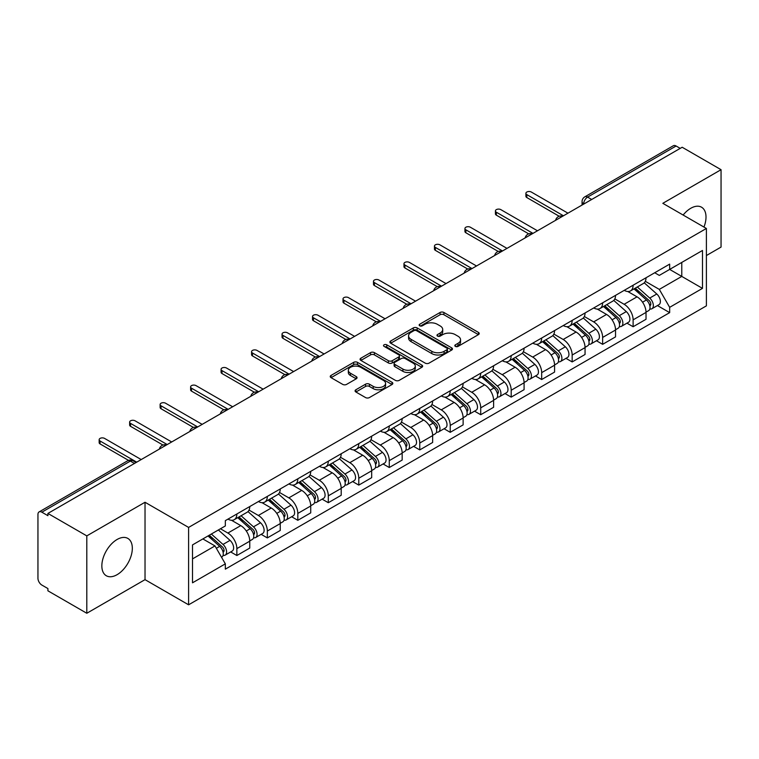 <?xml version="1.0" encoding="UTF-8"?>
<svg xmlns="http://www.w3.org/2000/svg" width="759" height="759" viewBox="0 0 759 759"><rect width="100%" height="100%" fill="white"/><g stroke="black" fill="none" stroke-linecap="round" stroke-linejoin="round"><path stroke-width="1.14" d="M455.372 346.389A1.897 1.101 0 0 0 458.057 346.389L478.436 334.624A2.713 1.565 0 0 0 479.223 333.514A2.713 1.565 0 0 0 478.436 332.414L443.911 312.48A2.713 1.565 0 0 0 440.068 312.48L419.699 324.245A1.897 1.101 0 0 0 419.139 325.023A1.897 1.101 0 0 0 419.699 325.791A1.897 1.101 0 0 0 422.383 325.791L425.021 324.273A8.681 5.009 0 0 1 437.288 324.273L440.173 325.934A8.681 5.009 0 0 1 442.715 329.472A8.681 5.009 0 0 1 440.173 333.021L437.535 334.539A1.897 1.101 0 0 0 436.975 335.317A1.897 1.101 0 0 0 437.535 336.095A1.897 1.101 0 0 0 440.22 336.095L442.858 334.567A8.681 5.009 0 0 1 455.125 334.567L458.009 336.228A8.681 5.009 0 0 1 460.552 339.776A8.681 5.009 0 0 1 458.009 343.315L455.372 344.842A1.897 1.101 0 0 0 454.812 345.611A1.897 1.101 0 0 0 455.372 346.389L455.372 344.842M117.085 574.686A21.556 12.448 120 0 0 131.165 555.692A21.556 12.448 120 0 0 127.863 538.425A21.556 12.448 120 0 0 117.085 539.488A21.556 12.448 120 0 0 103.006 558.482A21.556 12.448 120 0 0 106.307 575.749A21.556 12.448 120 0 0 117.085 574.686M703.963 227.064A21.556 12.448 120 0 0 701.544 207.207A21.556 12.448 120 0 0 690.766 208.279A21.556 12.448 120 0 0 683.138 215.044M355.876 389.765A2.713 1.565 0 0 0 355.079 390.876A2.713 1.565 0 0 0 355.876 391.986L365.563 397.574A2.713 1.565 0 0 0 369.396 397.574L392.033 384.509A2.713 1.565 0 0 0 392.82 383.399A2.713 1.565 0 0 0 392.033 382.299L357.508 362.366A2.713 1.565 0 0 0 353.666 362.366L331.038 375.43A2.713 1.565 0 0 0 330.241 376.54A2.713 1.565 0 0 0 331.038 377.64L342.736 384.396A2.713 1.565 0 0 0 346.569 384.396L356.256 378.807A2.713 1.565 0 0 0 357.053 377.697A2.713 1.565 0 0 0 356.256 376.587L350.459 373.238A7.258 4.193 0 0 1 348.334 370.278A7.258 4.193 0 0 1 352.812 366.407A7.258 4.193 0 0 1 360.715 367.318L383.447 380.439A7.258 4.193 0 0 1 385.572 383.399A7.258 4.193 0 0 1 381.094 387.27A7.258 4.193 0 0 1 373.181 386.359L369.396 384.177A2.713 1.565 0 0 0 365.563 384.177L355.876 389.765L355.876 391.986M188.602 527.42L145.026 502.259L86.801 535.882L47.912 513.426L682.17 147.246L721.05 169.693L662.825 203.317L706.392 228.468L188.602 527.42L188.602 604.809L706.392 305.858L706.392 228.468M425.211 363.134A2.713 1.565 0 0 0 429.044 363.134L451.671 350.07A2.713 1.565 0 0 0 452.468 348.969A2.713 1.565 0 0 0 451.671 347.859L417.156 327.926A2.713 1.565 0 0 0 413.313 327.926L390.686 340.99A2.713 1.565 0 0 0 389.889 342.1A2.713 1.565 0 0 0 390.686 343.21L425.211 363.134M384.832 346.797A1.897 1.101 0 0 1 386.758 347.072L386.758 344.814L421.852 365.079A2.713 1.565 0 0 1 422.649 366.18A2.713 1.565 0 0 1 421.852 367.29L399.225 380.354A2.713 1.565 0 0 1 395.382 380.354L360.867 360.421L360.867 358.21A2.713 1.565 0 0 0 360.07 359.32A2.713 1.565 0 0 0 360.867 360.421M360.867 358.21L370.544 352.622A2.713 1.565 0 0 1 374.386 352.622L388.38 360.705A2.713 1.565 0 0 0 392.223 360.705L398.646 356.996A2.713 1.565 0 0 0 399.443 355.886A2.713 1.565 0 0 0 398.646 354.776L384.073 346.36A1.897 1.101 0 0 1 383.513 345.592A1.897 1.101 0 0 1 384.69 344.577A1.897 1.101 0 0 1 386.758 344.814M86.801 535.882L86.801 613.263L47.912 590.815L47.912 588.557L41.859 585.066A5.531 3.188 -120 0 1 37.95 578.292L37.95 514.441A5.531 3.188 -120 0 1 39.098 511.917L127.607 460.808A5.531 3.188 60 0 1 130.368 461.083L41.859 512.192A5.531 3.188 -120 0 0 39.098 511.917M706.392 255.546L721.05 247.083L721.05 169.693M86.801 613.263L145.026 579.648L188.602 604.809M47.912 513.426L47.912 515.684L41.859 512.192M591.697 199.475L587.599 197.112A5.531 3.188 60 0 0 584.828 196.837L673.347 145.737A5.531 3.188 60 0 1 676.108 146.003L587.599 197.112A5.531 3.188 120 0 0 583.69 203.877L583.69 204.105M680.216 148.375L676.108 146.003M633.12 285.213A12.713 7.343 60 0 1 630.492 290.925L643.385 283.477A12.713 7.343 -120 0 0 646.013 277.766M614.818 298.904L624.135 304.283A12.713 7.343 60 0 1 633.12 319.852L646.023 312.404A12.713 7.343 -120 0 0 637.029 296.835L627.797 291.503M646.023 312.404L646.023 319.283L633.12 326.731L626.943 323.163M630.492 290.925A12.713 7.343 60 0 1 624.23 290.346M633.12 319.852L633.12 326.731M602.637 302.813A12.713 7.343 60 0 1 600.008 308.515L612.902 301.076A12.713 7.343 -120 0 0 615.54 295.365M596.46 340.753L602.637 344.33L615.54 336.882L615.54 330.004A12.713 7.343 -120 0 0 606.545 314.435L597.314 309.103M600.008 308.515A12.713 7.343 60 0 1 593.747 307.945M584.335 316.503L593.652 321.882A12.713 7.343 60 0 1 602.637 337.442L602.637 344.33M572.163 320.412A12.713 7.343 60 0 1 569.525 326.114L582.419 318.676A12.713 7.343 -120 0 0 585.056 312.964M565.977 358.352L572.163 361.929L585.056 354.481L585.056 347.603A12.713 7.343 -120 0 0 576.072 332.034L566.84 326.702M569.525 326.114A12.713 7.343 60 0 1 563.273 325.545M553.861 334.102L563.169 339.472A12.713 7.343 60 0 1 572.163 355.041L572.163 361.929M541.679 338.011A12.713 7.343 60 0 1 539.042 343.713L551.945 336.275A12.713 7.343 -120 0 0 554.573 330.563M535.493 375.952L541.679 379.528L554.573 372.081L554.573 365.193A12.713 7.343 -120 0 0 545.588 349.633L536.357 344.301M539.042 343.713A12.713 7.343 60 0 1 532.79 343.144M523.378 351.702L532.685 357.072A12.713 7.343 60 0 1 541.679 372.641L541.679 379.528M511.196 355.61A12.713 7.343 60 0 1 508.568 361.312L521.461 353.865A12.713 7.343 -120 0 0 524.089 348.163M505.01 393.551L511.196 397.118L524.089 389.68L524.089 382.792A12.713 7.343 -120 0 0 515.105 367.223L505.874 361.901M508.568 361.312A12.713 7.343 60 0 1 502.306 360.743M492.895 369.291L502.211 374.671A12.713 7.343 60 0 1 511.196 390.24L511.196 397.118M480.713 373.21A12.713 7.343 60 0 1 478.085 378.912L490.978 371.464A12.713 7.343 -120 0 0 493.606 365.762M474.527 411.15L480.713 414.718L493.606 407.279L493.606 400.391A12.713 7.343 -120 0 0 484.622 384.822L475.39 379.5M478.085 378.912A12.713 7.343 60 0 1 471.823 378.343M462.411 386.891L471.728 392.27A12.713 7.343 60 0 1 480.713 407.839L480.713 414.718M450.229 390.809A12.713 7.343 60 0 1 447.601 396.511L460.495 389.063A12.713 7.343 -120 0 0 463.132 383.361M444.053 428.75L450.229 432.317L463.132 424.879L463.132 417.991A12.713 7.343 -120 0 0 454.138 402.422L444.907 397.099M447.601 396.511A12.713 7.343 60 0 1 441.34 395.942M431.928 404.49L441.245 409.869A12.713 7.343 60 0 1 450.229 425.438L450.229 432.317M419.755 408.399A12.713 7.343 60 0 1 417.118 414.11L430.011 406.663A12.713 7.343 -120 0 0 432.649 400.961M413.57 446.349L419.755 449.916L432.649 442.469L432.649 435.59A12.713 7.343 -120 0 0 423.655 420.021L414.433 414.689M417.118 414.11A12.713 7.343 60 0 1 410.866 413.532M401.445 422.089L410.761 427.469A12.713 7.343 60 0 1 419.755 443.038L419.755 449.916M389.272 425.998A12.713 7.343 60 0 1 386.635 431.71L399.538 424.262A12.713 7.343 -120 0 0 402.166 418.56M383.086 463.948L389.272 467.516L402.166 460.068L402.166 453.189A12.713 7.343 -120 0 0 393.181 437.62L383.95 432.288M386.635 431.71A12.713 7.343 60 0 1 380.382 431.131M370.971 439.689L380.278 445.068A12.713 7.343 60 0 1 389.272 460.637L389.272 467.516M358.789 443.598A12.713 7.343 60 0 1 356.151 449.309L369.054 441.861A12.713 7.343 -120 0 0 371.682 436.159M352.603 481.548L358.789 485.115L371.682 477.667L371.682 470.789A12.713 7.343 -120 0 0 362.698 455.22L353.466 449.888M356.151 449.309A12.713 7.343 60 0 1 349.899 448.73M340.487 457.288L349.804 462.667A12.713 7.343 60 0 1 358.789 478.236L358.789 485.115M328.305 461.197A12.713 7.343 60 0 1 325.677 466.908L338.571 459.461A12.713 7.343 -120 0 0 341.199 453.749M322.12 499.147L328.305 502.714L341.199 495.266L341.199 488.388A12.713 7.343 -120 0 0 332.214 472.819L322.983 467.487M325.677 466.908A12.713 7.343 60 0 1 319.416 466.33M310.004 474.887L319.321 480.267A12.713 7.343 60 0 1 328.305 495.836L328.305 502.714M297.822 478.796A12.713 7.343 60 0 1 295.194 484.498L308.088 477.06A12.713 7.343 -120 0 0 310.725 471.348M291.646 516.746L297.822 520.313L310.725 512.866L310.725 505.987A12.713 7.343 -120 0 0 301.731 490.418L292.5 485.086M295.194 484.498A12.713 7.343 60 0 1 288.932 483.929M279.521 492.487L288.837 497.866A12.713 7.343 60 0 1 297.822 513.426L297.822 520.313M267.339 496.395A12.713 7.343 60 0 1 264.711 502.097L277.604 494.659A12.713 7.343 -120 0 0 280.242 488.948M261.162 534.336L267.339 537.913L280.242 530.465L280.242 523.587A12.713 7.343 -120 0 0 271.248 508.018L262.016 502.686M264.711 502.097A12.713 7.343 60 0 1 258.449 501.528M249.037 510.086L258.354 515.456A12.713 7.343 60 0 1 267.339 531.025L267.339 537.913M236.865 513.995A12.713 7.343 60 0 1 234.227 519.697L247.121 512.259A12.713 7.343 -120 0 0 249.758 506.547M230.679 551.935L236.865 555.512L249.758 548.064L249.758 541.176A12.713 7.343 -120 0 0 240.774 525.617L231.542 520.285M234.227 519.697A12.713 7.343 60 0 1 227.975 519.128M220.452 528.776L227.871 533.055A12.713 7.343 60 0 1 236.865 548.624L236.865 555.512M654.713 272.747L659.305 275.403L702.483 250.47L681.772 262.424L681.772 276.418L659.305 289.388L645.302 281.304M192.511 558.89L214.977 545.92L225.338 563.852L192.511 582.808L192.511 544.905L225.338 525.949L225.338 520.646L669.666 264.123L669.666 269.417L702.483 288.373L669.666 307.329L659.305 289.388M702.483 250.47L702.483 288.373M225.338 563.852L225.338 569.155L669.666 312.632L669.666 307.329M145.026 502.259L145.026 579.648M214.977 545.92L202.862 538.928M657.417 305.564L669.666 312.632M456.131 346.654L458.009 345.573A8.681 5.009 0 0 0 460.552 342.034L460.552 339.776M442.715 329.472L442.715 331.73A8.681 5.009 0 0 1 440.173 335.279L438.294 336.36M478.398 334.643L443.911 314.738A2.713 1.565 0 0 0 440.068 314.738L420.458 326.066M451.671 347.859L451.671 350.07L417.156 330.184A2.713 1.565 0 0 0 413.313 330.184L390.724 343.229M446.88 349.738A1.897 1.101 0 0 0 447.44 348.969A1.897 1.101 0 0 0 446.88 348.191L416.577 330.696A1.897 1.101 0 0 0 413.892 330.696L411.112 332.3A8.681 5.009 0 0 0 408.57 335.839A8.681 5.009 0 0 0 411.112 339.387L431.824 351.341A8.681 5.009 0 0 0 444.1 351.341L446.88 349.738L446.88 351.996A1.897 1.101 0 0 0 447.44 351.218L447.44 348.969M408.57 335.839L408.57 338.097A8.681 5.009 0 0 0 411.112 341.645L411.112 339.387M446.88 351.996L444.1 353.599A8.681 5.009 0 0 1 431.824 353.599L411.112 341.645M360.895 360.449L370.544 354.87L370.544 352.622M399.443 355.886L399.443 358.144A2.713 1.565 0 0 1 398.646 359.244L392.223 362.954A2.713 1.565 0 0 1 388.38 362.954L374.386 354.87A2.713 1.565 0 0 0 370.544 354.87M386.758 347.072L421.814 367.309M402.915 369.092A7.258 4.193 0 0 0 410.818 369.994A7.258 4.193 0 0 0 415.296 366.132A7.258 4.193 0 0 0 413.171 363.163L405.164 358.542A2.713 1.565 0 0 0 401.331 358.542L394.908 362.252A2.713 1.565 0 0 0 394.111 363.362A2.713 1.565 0 0 0 394.908 364.462L402.915 369.092L402.915 371.35A7.258 4.193 0 0 0 410.818 372.252A7.258 4.193 0 0 0 415.296 368.381L415.296 366.132M394.111 363.362L394.111 365.62A2.713 1.565 0 0 0 394.908 366.72L394.908 364.462M402.915 371.35L394.908 366.72M385.572 383.399L385.572 385.657A7.258 4.193 0 0 1 381.094 389.528A7.258 4.193 0 0 1 373.181 388.617L369.396 386.435A2.713 1.565 0 0 0 365.563 386.435L355.914 392.005M348.334 370.278L348.334 372.536A7.258 4.193 0 0 0 350.459 375.496L350.459 373.238M356.227 378.826L350.459 375.496M391.995 384.528L357.508 364.624A2.713 1.565 0 0 0 353.666 364.624L331.076 377.669M634.002 288.894L646.421 299.976A6.907 3.985 60 0 1 648.594 310.659L646.013 312.148M634.334 289.188L640.179 292.557M635.255 288.164L649.078 300.498A3.321 1.916 60 0 1 650.121 305.63A3.321 1.916 60 0 1 649.818 305.744M637.323 286.978L649.742 298.059A6.907 3.985 60 0 1 651.915 308.742A6.907 3.985 60 0 1 649.827 308.96M644.249 282.813L656.782 293.999A6.907 3.985 60 0 1 658.945 304.682L651.915 308.742M559.212 216.258L526.831 197.558A3.178 1.831 180 0 1 525.902 196.268L525.902 193.327A3.178 1.831 -0 0 0 526.831 194.627L563.463 215.784M567.96 213.184L531.319 192.036A3.178 1.831 -0 0 0 527.856 191.638A3.178 1.831 -0 0 0 525.902 193.327M603.519 306.494L615.947 317.575A6.907 3.985 60 0 1 618.111 328.258L615.53 329.748M603.851 306.788L609.695 310.156M604.771 305.763L618.594 318.097A3.321 1.916 60 0 1 619.638 323.23A3.321 1.916 60 0 1 619.335 323.343M606.839 304.568L619.268 315.659A6.907 3.985 60 0 1 621.431 326.342A6.907 3.985 60 0 1 619.344 326.56M613.765 300.412L626.298 311.598A6.907 3.985 60 0 1 628.471 322.281L621.431 326.342M573.045 324.093L585.464 335.174A6.907 3.985 60 0 1 587.627 345.857L585.056 347.347M573.368 324.378L579.212 327.755M574.297 323.362L588.111 335.696A3.321 1.916 60 0 1 589.155 340.829A3.321 1.916 60 0 1 588.851 340.943M576.366 322.167L588.785 333.258A6.907 3.985 60 0 1 590.948 343.941A6.907 3.985 60 0 1 588.87 344.159M583.291 318.012L595.815 329.197A6.907 3.985 60 0 1 597.988 339.871L590.948 343.941M528.729 233.857L496.348 215.158A3.178 1.831 180 0 1 495.418 213.858L495.418 210.926A3.178 1.831 -0 0 0 496.348 212.226L532.979 233.374M537.476 230.783L500.836 209.636A3.178 1.831 -0 0 0 497.373 209.237A3.178 1.831 -0 0 0 495.418 210.926M498.246 251.457L465.865 232.757A3.178 1.831 180 0 1 464.935 231.457L464.935 228.525A3.178 1.831 -0 0 0 465.865 229.825L502.505 250.973M506.993 248.383L470.362 227.226A3.178 1.831 -0 0 0 466.899 226.837A3.178 1.831 -0 0 0 464.935 228.525M542.562 341.683L554.981 352.774A6.907 3.985 60 0 1 557.144 363.457L554.573 364.937M542.884 341.977L548.738 345.354M543.814 340.962L557.637 353.296A3.321 1.916 60 0 1 558.671 358.428A3.321 1.916 60 0 1 558.368 358.542M545.882 339.766L558.301 350.857A6.907 3.985 60 0 1 560.474 361.531A6.907 3.985 60 0 1 558.387 361.758M552.808 335.611L565.332 346.787A6.907 3.985 60 0 1 567.504 357.47L560.474 361.531M512.078 359.282L524.497 370.373A6.907 3.985 60 0 1 526.67 381.046L524.089 382.536M512.41 359.576L518.255 362.954M513.331 358.561L527.154 370.895A3.321 1.916 60 0 1 528.188 376.018A3.321 1.916 60 0 1 527.894 376.141M515.399 357.366L527.818 368.447A6.907 3.985 60 0 1 529.991 379.13A6.907 3.985 60 0 1 527.903 379.358M522.325 353.21L534.858 364.386A6.907 3.985 60 0 1 537.021 375.069L529.991 379.13M481.595 376.881L494.014 387.963A6.907 3.985 60 0 1 496.187 398.646L493.606 400.135M481.927 377.176L487.771 380.553M482.847 376.16L496.671 388.494A3.321 1.916 60 0 1 497.714 393.617A3.321 1.916 60 0 1 497.411 393.741M484.916 374.965L497.335 386.046A6.907 3.985 60 0 1 499.507 396.729A6.907 3.985 60 0 1 497.42 396.957M491.841 370.809L504.374 381.986A6.907 3.985 60 0 1 506.538 392.669L499.507 396.729M467.762 269.047L435.381 250.356A3.178 1.831 180 0 1 434.452 249.056L434.452 246.125A3.178 1.831 -0 0 0 435.381 247.425L472.022 268.572M476.51 265.982L439.878 244.825A3.178 1.831 -0 0 0 436.416 244.426A3.178 1.831 -0 0 0 434.452 246.125M437.279 286.646L404.898 267.955A3.178 1.831 180 0 1 403.968 266.656L403.968 263.724A3.178 1.831 -0 0 0 404.898 265.024L441.539 286.171M446.036 283.581L409.395 262.424A3.178 1.831 -0 0 0 405.932 262.026A3.178 1.831 -0 0 0 403.968 263.724M406.805 304.245L374.424 285.555A3.178 1.831 180 0 1 373.485 284.255L373.485 281.323A3.178 1.831 -0 0 0 374.424 282.623L411.055 303.771M415.553 301.181L378.912 280.024A3.178 1.831 -0 0 0 375.449 279.625A3.178 1.831 -0 0 0 373.485 281.323M451.112 394.481L463.531 405.562A6.907 3.985 60 0 1 465.703 416.245L463.123 417.735M451.444 394.775L457.288 398.152M452.364 393.76L466.187 406.093A3.321 1.916 60 0 1 467.231 411.217A3.321 1.916 60 0 1 466.927 411.34M454.432 392.564L466.861 403.646A6.907 3.985 60 0 1 469.024 414.329A6.907 3.985 60 0 1 466.937 414.556M461.358 388.409L473.891 399.585A6.907 3.985 60 0 1 476.064 410.268L469.024 414.329M376.322 321.844L343.941 303.154A3.178 1.831 180 0 1 343.011 301.854L343.011 298.923A3.178 1.831 -0 0 0 343.941 300.222L380.572 321.37M385.069 318.78L348.428 297.623A3.178 1.831 -0 0 0 344.966 297.224A3.178 1.831 -0 0 0 343.011 298.923M420.628 412.08L433.057 423.161A6.907 3.985 60 0 1 435.22 433.844L432.649 435.334M420.96 412.374L426.805 415.752M421.89 411.359L435.704 423.693A3.321 1.916 60 0 1 436.748 428.816A3.321 1.916 60 0 1 436.444 428.939M423.958 410.164L436.378 421.245A6.907 3.985 60 0 1 438.541 431.928A6.907 3.985 60 0 1 436.453 432.146M430.884 406.008L443.408 417.184A6.907 3.985 60 0 1 445.58 427.867L438.541 431.928M345.838 339.444L313.458 320.753A3.178 1.831 180 0 1 312.528 319.454L312.528 316.522A3.178 1.831 -0 0 0 313.458 317.812L350.089 338.969M354.586 336.37L317.955 315.222A3.178 1.831 -0 0 0 314.492 314.824A3.178 1.831 -0 0 0 312.528 316.522M390.154 429.679L402.574 440.761A6.907 3.985 60 0 1 404.737 451.444L402.166 452.933M390.477 429.974L396.331 433.351M391.407 428.958L405.221 441.292A3.321 1.916 60 0 1 406.264 446.415A3.321 1.916 60 0 1 405.961 446.539M393.475 427.763L405.894 438.844A6.907 3.985 60 0 1 408.067 449.527A6.907 3.985 60 0 1 405.98 449.745M400.401 423.607L412.924 434.784A6.907 3.985 60 0 1 415.097 445.467L408.067 449.527M315.355 357.043L282.974 338.353A3.178 1.831 180 0 1 282.044 337.053L282.044 334.121A3.178 1.831 -0 0 0 282.974 335.412L319.615 356.569M324.102 353.969L287.471 332.822A3.178 1.831 -0 0 0 284.008 332.423A3.178 1.831 -0 0 0 282.044 334.121M359.671 447.279L372.09 458.36A6.907 3.985 60 0 1 374.263 469.043L371.682 470.533M360.003 447.573L365.847 450.95M360.923 446.558L374.747 458.882A3.321 1.916 60 0 1 375.781 464.015A3.321 1.916 60 0 1 375.487 464.138M362.992 445.362L375.411 456.444A6.907 3.985 60 0 1 377.584 467.127A6.907 3.985 60 0 1 375.496 467.345M369.918 441.197L382.451 452.383A6.907 3.985 60 0 1 384.614 463.066L377.584 467.127M284.872 374.642L252.491 355.943A3.178 1.831 180 0 1 251.561 354.652L251.561 351.721A3.178 1.831 -0 0 0 252.491 353.011L289.132 374.168M293.619 371.568L256.988 350.421A3.178 1.831 -0 0 0 253.525 350.022A3.178 1.831 -0 0 0 251.561 351.721M329.188 464.878L341.607 475.959A6.907 3.985 60 0 1 343.78 486.642L341.199 488.132M329.52 465.172L335.364 468.54M330.44 464.147L344.263 476.481A3.321 1.916 60 0 1 345.307 481.614A3.321 1.916 60 0 1 345.003 481.728M332.508 462.962L344.928 474.043A6.907 3.985 60 0 1 347.1 484.726A6.907 3.985 60 0 1 345.013 484.944M339.434 458.797L351.967 469.982A6.907 3.985 60 0 1 354.13 480.665L347.1 484.726M254.388 392.242L222.007 373.542A3.178 1.831 180 0 1 221.078 372.252L221.078 369.31A3.178 1.831 -0 0 0 222.007 370.61L258.648 391.767M263.145 389.168L226.505 368.02A3.178 1.831 -0 0 0 223.042 367.622A3.178 1.831 -0 0 0 221.078 369.31M298.704 482.477L311.124 493.559A6.907 3.985 60 0 1 313.296 504.242L310.716 505.731M299.037 482.771L304.881 486.139M299.957 481.747L313.78 494.081A3.321 1.916 60 0 1 314.824 499.213A3.321 1.916 60 0 1 314.52 499.327M302.025 480.561L314.454 491.642A6.907 3.985 60 0 1 316.617 502.325A6.907 3.985 60 0 1 314.53 502.543M308.951 476.396L321.484 487.582A6.907 3.985 60 0 1 323.647 498.265L316.617 502.325M223.914 409.841L191.534 391.141A3.178 1.831 180 0 1 190.604 389.841L190.604 386.91A3.178 1.831 -0 0 0 191.534 388.21L228.165 409.357M232.662 406.767L196.021 385.619A3.178 1.831 -0 0 0 192.558 385.221A3.178 1.831 -0 0 0 190.604 386.91M268.221 500.077L280.65 511.158A6.907 3.985 60 0 1 282.813 521.841L280.232 523.331M268.553 500.361L274.397 503.739M269.473 499.346L283.297 511.68A3.321 1.916 60 0 1 284.34 516.813A3.321 1.916 60 0 1 284.037 516.926M271.551 498.151L283.97 509.242A6.907 3.985 60 0 1 286.134 519.924A6.907 3.985 60 0 1 284.046 520.143M278.468 493.995L291.001 505.181A6.907 3.985 60 0 1 293.173 515.864L286.134 519.924M193.431 427.44L161.05 408.74A3.178 1.831 180 0 1 160.121 407.441L160.121 404.509A3.178 1.831 -0 0 0 161.05 405.809L197.682 426.956M202.179 424.366L165.547 403.209A3.178 1.831 -0 0 0 162.075 402.82A3.178 1.831 -0 0 0 160.121 404.509M237.747 517.666L250.166 528.757A6.907 3.985 60 0 1 252.33 539.44L249.758 540.92M238.07 517.961L243.914 521.338M239 516.945L252.813 529.279A3.321 1.916 60 0 1 253.857 534.412A3.321 1.916 60 0 1 253.553 534.526M241.068 515.75L253.487 526.841A6.907 3.985 60 0 1 255.65 537.514A6.907 3.985 60 0 1 253.572 537.742M247.994 511.594L260.517 522.771A6.907 3.985 60 0 1 262.69 533.454L255.65 537.514M162.948 445.03L130.567 426.34A3.178 1.831 180 0 1 129.637 425.04L129.637 422.108A3.178 1.831 -0 0 0 130.567 423.408L167.208 444.556M171.695 441.966L135.064 420.809A3.178 1.831 -0 0 0 131.601 420.41A3.178 1.831 -0 0 0 129.637 422.108M208.023 535.949L219.683 546.357A6.907 3.985 60 0 1 221.856 557.03L221.505 557.229M208.137 535.882L213.44 538.937M209.275 535.228L222.34 546.878A3.321 1.916 60 0 1 223.374 552.002A3.321 1.916 60 0 1 223.07 552.125M211.344 534.032L223.004 544.431A6.907 3.985 60 0 1 225.176 555.114A6.907 3.985 60 0 1 223.089 555.341M218.374 529.972L230.034 540.37A6.907 3.985 60 0 1 232.207 551.053L225.176 555.114M128.556 460.381L100.084 443.939A3.178 1.831 180 0 1 99.154 442.639L99.154 439.708A3.178 1.831 -0 0 0 100.084 441.007L136.724 462.155M141.212 459.565L104.581 438.408A3.178 1.831 -0 0 0 101.118 438.009A3.178 1.831 -0 0 0 99.154 439.708M583.88 203.991L583.69 203.877A5.531 3.188 0 0 1 582.068 201.619L582.068 205.034M267.339 531.025L280.242 523.587M297.822 513.426L310.725 505.987M328.305 495.836L341.199 488.388M358.789 478.236L371.682 470.789M389.272 460.637L402.166 453.189M419.755 443.038L432.649 435.59M450.229 425.438L463.132 417.991M480.713 407.839L493.606 400.391M511.196 390.24L524.089 382.792M541.679 372.641L554.573 365.193M572.163 355.041L585.056 347.603M602.637 337.442L615.54 330.004M236.865 548.624L249.758 541.176M227.871 533.055L240.774 525.617M258.354 515.456L271.248 508.018M288.837 497.866L301.731 490.418M319.321 480.267L332.214 472.819M349.804 462.667L362.698 455.22M380.278 445.068L393.181 437.62M410.761 427.469L423.655 420.021M441.245 409.869L454.138 402.422M471.728 392.27L484.622 384.822M502.211 374.671L515.105 367.223M532.685 357.072L545.588 349.633M563.169 339.472L576.072 332.034M593.652 321.882L606.545 314.435M624.135 304.283L637.029 296.835M562.239 216.486A5.531 3.188 120 0 0 559.8 217.89M531.765 234.085A5.531 3.188 120 0 0 529.317 235.489M501.282 251.684A5.531 3.188 120 0 0 498.834 253.089M470.798 269.284A5.531 3.188 120 0 0 468.36 270.688M440.315 286.883A5.531 3.188 120 0 0 437.877 288.287M409.832 304.473A5.531 3.188 120 0 0 407.393 305.886M379.348 322.072A5.531 3.188 120 0 0 376.91 323.486M348.874 339.671A5.531 3.188 120 0 0 346.427 341.085M318.391 357.271A5.531 3.188 120 0 0 315.953 358.684M287.908 374.87A5.531 3.188 120 0 0 285.469 376.284M257.424 392.469A5.531 3.188 120 0 0 254.986 393.874M226.941 410.069A5.531 3.188 120 0 0 224.503 411.473M196.467 427.668A5.531 3.188 120 0 0 194.019 429.072M165.984 445.267A5.531 3.188 120 0 0 163.546 446.671M134.476 463.455L130.368 461.083A5.531 3.188 120 0 1 133.138 460.808A5.531 5.531 0 0 0 127.607 460.808M458.009 345.573L458.009 343.315M437.535 336.095L437.535 334.539M440.173 335.279L440.173 333.021M419.699 325.791L419.699 324.245M440.068 314.738L440.068 312.48M443.911 314.738L443.911 312.48M478.436 334.624L478.436 332.414M390.686 343.21L390.686 340.99M413.313 330.184L413.313 327.926M417.156 330.184L417.156 327.926M431.824 353.599L431.824 351.341M444.1 353.599L444.1 351.341M374.386 354.87L374.386 352.622M388.38 362.954L388.38 360.705M392.223 362.954L392.223 360.705M398.646 359.244L398.646 356.996M421.852 367.29L421.852 365.079M365.563 386.435L365.563 384.177M369.396 386.435L369.396 384.177M373.181 388.617L373.181 386.359M356.256 378.807L356.256 376.587M331.038 377.64L331.038 375.43M353.666 364.624L353.666 362.366M357.508 364.624L357.508 362.366M392.033 384.509L392.033 382.299M646.421 299.976L642.55 302.215M650.805 304.112L649.562 304.833M656.782 293.999L649.742 298.059M526.831 194.627L526.831 197.558M615.947 317.575L612.067 319.814M620.321 321.712L619.078 322.423M626.298 311.598L619.268 315.659M585.464 335.174L581.593 337.404M589.838 339.311L588.595 340.023M595.815 329.197L588.785 333.258M496.348 212.226L496.348 215.158M465.865 229.825L465.865 232.757M554.981 352.774L551.11 355.003M559.364 356.91L558.112 357.622M565.332 346.787L558.301 350.857M524.497 370.373L520.627 372.603M528.881 374.5L527.638 375.221M534.858 364.386L527.818 368.447M494.014 387.963L490.143 390.202M498.397 392.099L497.154 392.82M504.374 381.986L497.335 386.046M435.381 247.425L435.381 250.356M404.898 265.024L404.898 267.955M374.424 282.623L374.424 285.555M463.531 405.562L459.66 407.801M467.914 409.699L466.671 410.42M473.891 399.585L466.861 403.646M343.941 300.222L343.941 303.154M433.057 423.161L429.177 425.401M437.431 427.298L436.188 428.019M443.408 417.184L436.378 421.245M313.458 317.812L313.458 320.753M402.574 440.761L398.703 443M406.957 444.897L405.704 445.618M412.924 434.784L405.894 438.844M282.974 335.412L282.974 338.353M372.09 458.36L368.219 460.599M376.473 462.497L375.231 463.218M382.451 452.383L375.411 456.444M252.491 353.011L252.491 355.943M341.607 475.959L337.736 478.198M345.99 480.096L344.747 480.817M351.967 469.982L344.928 474.043M222.007 370.61L222.007 373.542M311.124 493.559L307.253 495.798M315.507 497.695L314.264 498.416M321.484 487.582L314.454 491.642M191.534 388.21L191.534 391.141M280.65 511.158L276.769 513.388M285.023 515.295L283.781 516.006M291.001 505.181L283.97 509.242M161.05 405.809L161.05 408.74M250.166 528.757L246.296 530.987M254.55 532.894L253.297 533.605M260.517 522.771L253.487 526.841M130.567 423.408L130.567 426.34M219.683 546.357L216.343 548.283M224.066 550.484L222.814 551.205M230.034 540.37L223.004 544.431M100.084 441.007L100.084 443.939M562.713 216.211A5.531 5.531 0 0 0 555.616 220.309M532.23 233.81A5.531 5.531 0 0 0 525.143 237.909M501.746 251.409A5.531 5.531 0 0 0 494.659 255.508M471.263 269.009A5.531 5.531 0 0 0 464.176 273.107M440.789 286.608A5.531 5.531 0 0 0 433.693 290.706M410.306 304.207A5.531 5.531 0 0 0 403.209 308.296M379.823 321.807A5.531 5.531 0 0 0 372.726 325.896M349.339 339.406A5.531 5.531 0 0 0 342.252 343.495M318.856 357.005A5.531 5.531 0 0 0 311.769 361.094M288.373 374.604A5.531 5.531 0 0 0 281.285 378.694M257.899 392.194A5.531 5.531 0 0 0 250.802 396.293M227.415 409.794A5.531 5.531 0 0 0 220.319 413.892M196.932 427.393A5.531 5.531 0 0 0 189.845 431.492M166.449 444.992A5.531 5.531 0 0 0 159.362 449.091M136.098 462.516L133.138 460.808M584.828 196.837A5.531 5.531 0 0 0 582.068 201.619"/></g></svg>
